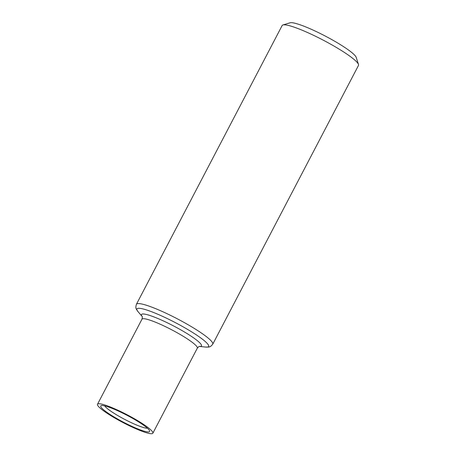 <?xml version="1.0" encoding="UTF-8"?>
<svg xmlns="http://www.w3.org/2000/svg" width="456" height="456" viewBox="0 0 456 456"><rect width="100%" height="100%" fill="white"/><g stroke="black" fill="none" stroke-linecap="round" stroke-linejoin="round"><path stroke-width="0.68" d="M212.752 344.189L358.484 65.425A43.069 6.071 -152.4 0 0 358.496 64.456A43.069 6.071 -152.4 0 0 323.127 40.099A43.069 6.071 -152.4 0 0 282.942 24.96A43.069 6.071 -152.4 0 0 282.15 25.525L136.418 304.283C135.153 308.712 136.264 308.923 138.048 311.676A40.464 5.7 -152.4 0 1 175.412 322.654A40.464 5.7 -152.4 0 1 205.747 347.067C209.03 346.959 209.834 347.757 212.752 344.189A43.069 6.071 -152.4 0 0 177.395 318.858A43.069 6.071 -152.4 0 0 136.418 304.283M105.969 412.509A31.236 4.4 -152.4 0 0 135.124 428.418A31.236 4.4 -152.4 0 0 152.863 433.2A31.236 4.4 -152.4 0 0 127.224 414.829A31.236 4.4 -152.4 0 0 97.504 404.261A31.236 4.4 -152.4 0 0 105.969 412.509M108.226 413.239A27.565 3.882 -152.4 0 0 135.683 428.03A27.565 3.882 -152.4 0 0 149.602 430.823A27.565 3.882 -152.4 0 0 126.985 415.285A27.565 3.882 -152.4 0 0 101.317 405.583A27.565 3.882 -152.4 0 0 108.226 413.239M358.496 64.456L356.193 57.359A37.683 5.307 -152.4 0 0 325.248 36.047A37.683 5.307 -152.4 0 0 290.084 22.8L282.942 24.96M147.385 428.201A24.675 3.477 27.6 0 1 111.235 411.454A24.675 3.477 27.6 0 1 104.737 405.903M199.46 346.44A33.835 4.765 -152.4 0 0 173.668 325.989A33.835 4.765 -152.4 0 0 142.158 316.481M199.528 346.429C199.352 346.144 198.616 346.72 197.323 348.156A31.236 4.4 -152.4 0 0 171.684 329.785A31.236 4.4 -152.4 0 0 141.964 319.211L97.504 404.261M199.426 346.446L205.747 347.067M142.169 316.51L138.048 311.676M142.124 316.418C142.46 316.407 142.409 317.336 141.964 319.211M197.323 348.156L152.863 433.2"/></g></svg>
